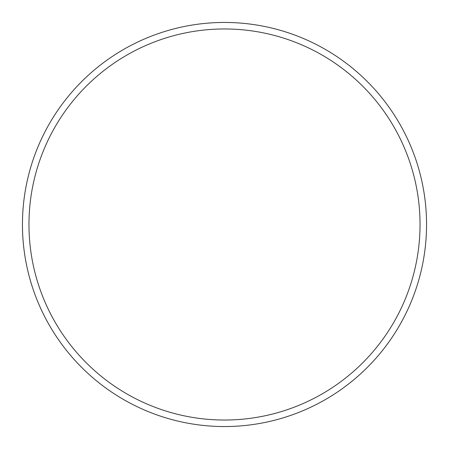 <?xml version="1.0" encoding="UTF-8"?>
<svg xmlns="http://www.w3.org/2000/svg" width="449" height="449" viewBox="0 0 449 449"><rect width="100%" height="100%" fill="white"/><g stroke="black" fill="none" stroke-linecap="round" stroke-linejoin="round"><path stroke-width="0.67" d="M420.034 224.5A195.534 195.534 0 0 0 224.5 28.966A195.534 195.534 0 0 0 28.966 224.5A195.534 195.534 0 0 0 224.5 420.034A195.534 195.534 0 0 0 420.034 224.5M22.45 224.5A202.05 202.05 0 0 1 224.5 22.45A202.05 202.05 0 0 1 426.55 224.5A202.05 202.05 0 0 1 224.5 426.55A202.05 202.05 0 0 1 22.45 224.5"/></g></svg>
